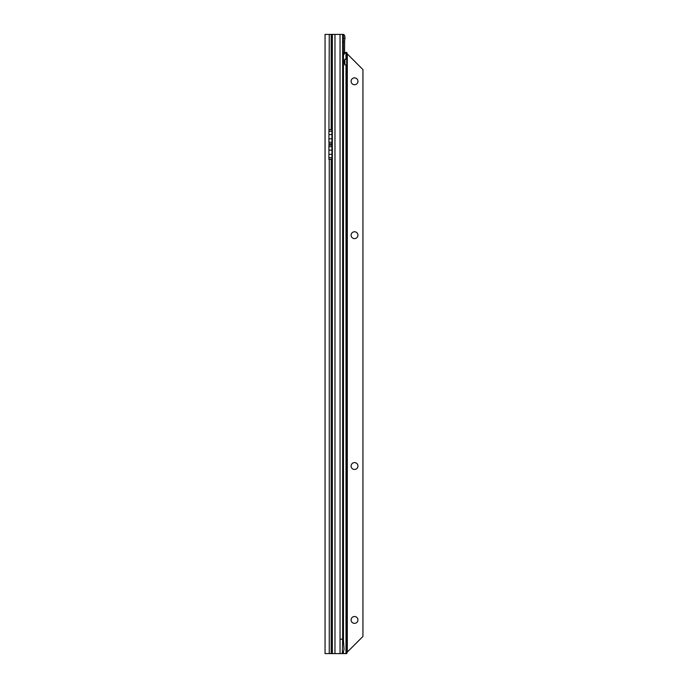 <?xml version="1.0" encoding="UTF-8"?>
<svg xmlns="http://www.w3.org/2000/svg" width="688" height="688" viewBox="0 0 688 688"><rect width="100%" height="100%" fill="white"/><g stroke="black" fill="none" stroke-linecap="round" stroke-linejoin="round"><path stroke-width="1.03" d="M325.063 640.554L325.063 636.323M331.272 159.324L328.907 159.332L328.907 145.125L329.268 143.826L331.195 143.826L331.195 145.125L331.917 145.529L331.917 158.928L331.195 159.332L331.195 653.6L332.037 653.6L332.037 34.4L325.063 34.4L325.063 653.6L331.195 653.6M329.268 143.826L328.907 142.227L331.917 142.227L331.917 143.414L331.195 143.826M331.195 34.4L331.195 129.611L331.917 130.023L331.917 142.227M343.355 41.615L344.576 41.615L344.576 52.512M344.576 60.071L344.576 64.036M342.332 34.4L343.794 34.4L344.74 35.939L344.989 37.814L343.355 38.838M344.903 64.964L346.709 64.964L346.709 59.142L346.004 59.056A3.01 2.124 90 0 0 344.052 62.058A3.01 2.124 90 0 0 346.004 65.05L346.709 64.964L346.709 653.6L342.839 653.6L344.069 649.42L343.355 639.169L343.338 37.797A3.603 0.628 90 0 0 343.131 35.965L342.805 34.4L334.97 34.4L334.97 653.6L332.037 653.6M332.037 34.4L334.97 34.4M334.97 653.6L340.044 653.6L340.044 639.169L342.65 639.169L342.65 34.4M342.839 653.6L340.044 653.6M343.355 639.169L342.65 639.169L342.34 653.6M344.576 41.615L344.989 37.814M343.458 38.322L343.054 35.578M343.329 36.12L344.74 35.939M328.907 142.227L329.268 34.4M354.518 84.719A3.423 3.423 0 0 0 357.949 81.287A3.423 3.423 0 0 0 354.518 77.864A3.423 3.423 0 0 0 351.095 81.287A3.423 3.423 0 0 0 354.518 84.719M354.518 238.616A3.423 3.423 0 0 0 357.949 235.193A3.423 3.423 0 0 0 354.518 231.761A3.423 3.423 0 0 0 351.095 235.193A3.423 3.423 0 0 0 354.518 238.616M354.518 469.465A3.423 3.423 0 0 0 357.949 466.034A3.423 3.423 0 0 0 354.518 462.611A3.423 3.423 0 0 0 351.095 466.034A3.423 3.423 0 0 0 354.518 469.465M354.518 623.362A3.423 3.423 0 0 0 357.949 619.931A3.423 3.423 0 0 0 354.518 616.508A3.423 3.423 0 0 0 351.095 619.931A3.423 3.423 0 0 0 354.518 623.362M346.546 52.434L344.722 52.477L346.709 52.434L347.302 53.948L362.937 69.574L362.937 636.46L347.302 652.086L346.709 653.462M344.903 64.457L344.903 59.65M344.929 59.142L346.709 59.142L346.709 52.434M343.355 53.415A3.603 2.554 -90 0 1 344.722 52.477M346.004 59.056L346.004 52.477A3.603 2.554 90 0 0 344.576 53.492L343.355 53.492M343.303 55.436L344.576 53.492M343.467 640.743L343.458 55.092M329.268 653.6L329.268 159.332L331.195 159.332M329.268 145.125L331.195 145.125M329.268 129.611L331.195 129.611M332.338 653.6L332.338 34.4M340.044 639.169L340.044 34.4M328.907 129.619L331.272 129.619M328.907 143.818L331.272 143.818M328.907 138.821L331.917 138.821M328.907 134.616L331.917 134.616M328.907 131.21L331.917 131.21M328.907 157.733L331.917 157.733M328.907 154.336L331.917 154.336M328.907 150.122L331.917 150.122M328.907 146.725L331.917 146.725M328.907 145.134L331.272 145.134M343.303 652.783L343.303 653.6M346.004 65.05L346.004 653.6M343.467 653.6L343.467 652.473M347.302 652.086L347.302 53.948"/></g></svg>
